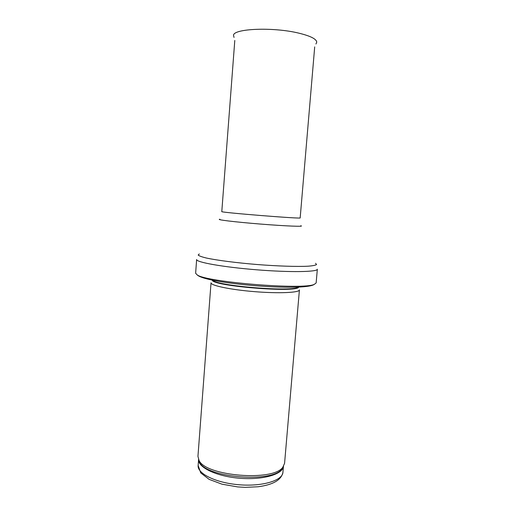 <?xml version="1.0" encoding="UTF-8"?>
<svg xmlns="http://www.w3.org/2000/svg" width="513" height="513" viewBox="0 0 513 513"><rect width="100%" height="100%" fill="white"/><g stroke="black" fill="none" stroke-linecap="round" stroke-linejoin="round"><path stroke-width="0.77" d="M284.574 463.354L282.836 467.196C273.576 481.681 205.873 476.237 199.05 460.456L197.947 456.384L211.029 282.785C210.433 285.491 230.44 289.73 254.794 291.673C279.143 293.648 299.566 292.666 299.412 289.896L284.574 463.354M316.143 282.945L314.283 284.369C303.799 290.025 206.681 282.208 197.236 274.949L195.633 273.249L196.639 259.501C195.812 262.194 222.956 267.093 256.551 269.787C290.153 272.506 317.727 272.005 317.342 269.21L316.143 282.945M198.133 465.496L200.743 472.909L209.105 479.347L222.001 484.182L237.654 486.914L245.111 487.35L258.02 486.773C273.096 484.791 281.4 479.969 282.932 472.319C282.599 480.508 262.566 486.696 239.257 484.772C215.941 482.945 197.152 473.634 198.133 465.496L198.569 459.731M283.4 466.625C282.432 474.429 262.611 480.149 239.783 478.263C216.941 476.474 198.294 467.657 198.582 459.795M283.516 466.298L282.041 468.856C272.878 483.195 206.322 477.84 199.563 462.219L198.525 459.462M298.72 287.036C298.047 293.058 211.875 286.126 212.177 280.079M298.265 287.062C293.763 292.218 216.236 285.978 212.619 280.169M315.585 263.297L316.547 264.561C315.533 265.285 312.686 265.837 308.012 266.202C297.232 266.76 277.841 266.151 256.981 264.516C236.127 262.791 216.884 260.296 206.329 258.02C201.776 256.91 199.05 255.916 198.165 255.032L199.32 253.941M300.81 225.752C305.261 226.855 285.638 226.092 260.232 224.046C234.832 222.007 215.338 219.622 219.91 219.243M314.7 46.888L300.176 217.884C302.914 219.166 218.884 212.408 221.796 211.58L234.794 40.456M315.944 44.003L316.758 42.098C316.341 38.943 310.352 35.955 298.778 33.133C273.16 26.836 233.159 28.581 233.524 35.403L234.031 37.411M282.932 472.319L283.426 466.554M282.836 467.196L282.041 468.856L283.426 466.432M199.05 460.456L199.563 462.219L198.589 459.603M314.283 284.369C304.235 291.685 205.963 283.772 197.236 274.949"/></g></svg>
